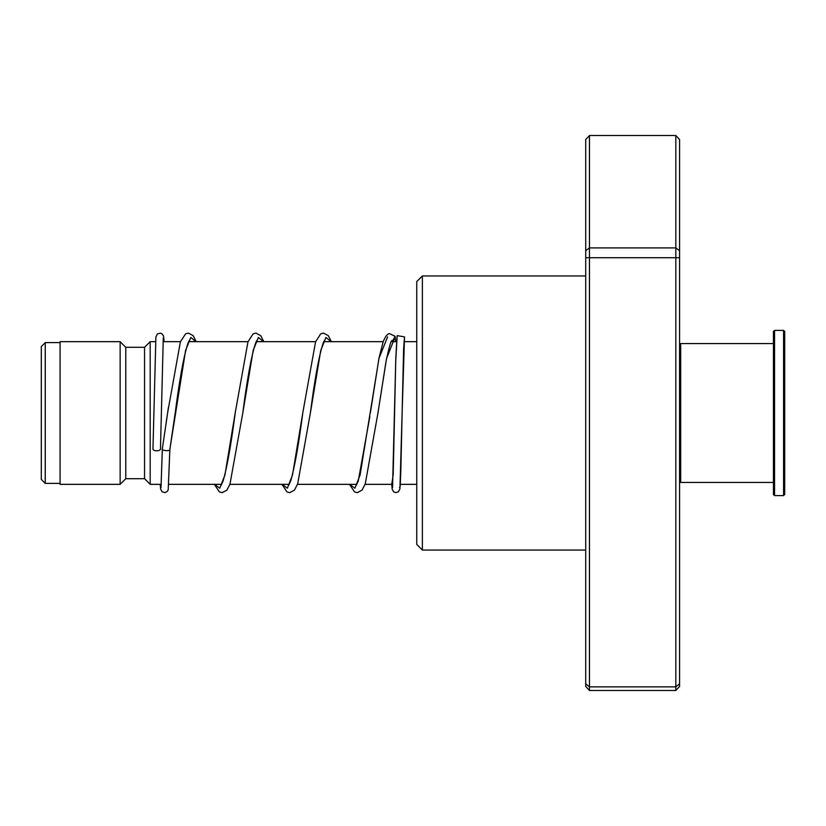 <?xml version="1.0" encoding="UTF-8"?>
<svg xmlns="http://www.w3.org/2000/svg" width="826" height="826" viewBox="0 0 826 826"><rect width="100%" height="100%" fill="white"/><g stroke="black" fill="none" stroke-linecap="round" stroke-linejoin="round"><path stroke-width="1.24" d="M41.3 479.452L41.3 346.548L45.244 342.604L45.244 483.396L41.3 479.452M161.246 484.335L150.177 484.335L150.177 341.665L144.55 347.292L125.779 347.292L120.142 341.665L60.071 341.665L60.071 484.335L120.142 484.335L120.142 341.665M150.177 484.335L144.55 478.708L144.55 347.292M144.55 478.708L125.779 478.708L125.779 347.292M422.385 550.044L416.758 544.406L416.758 281.594L422.385 275.956L422.385 550.044L585.706 550.044M589.465 135.505L589.465 690.495L585.706 686.427L585.706 139.573L589.465 135.505L675.823 135.505L679.571 139.573L679.571 686.427L675.823 690.495L675.823 135.505M589.465 690.495L675.823 690.495M585.706 683.856L589.465 686.85L675.823 686.85L679.571 683.856M585.706 257.712L679.571 257.712M585.706 250.66L589.465 247.914L675.823 247.914L679.571 250.66M404.523 336.874L403.615 349.233L402.148 412.143L404.523 336.874L397.203 335.655M349.501 484.335L354.56 491.924L357.307 492.657L362.077 490.117L365.309 483.644L377.947 413.083L386.124 360.797C389.18 347.085 391.101 340.384 391.865 340.673L393.124 340.188L395.086 336.296L389.531 333.611M162.381 448.508L162.35 448.766C161.008 450.79 171.189 451.502 169.857 449.292L185.602 350.4L190.785 337.431L195.969 341.665M163.28 338.154L160.471 449.045A3.758 1.786 180 0 1 160.471 449.045A3.758 1.786 180 0 1 156.692 450.81A3.758 1.786 180 0 1 152.965 449.024A3.758 1.786 180 0 1 152.965 449.003A3.758 1.786 180 0 1 152.965 448.993L155.897 336.905L157.446 333.921L160.409 333.146L162.175 333.931L163.548 336.099L164.095 341.665M189.474 340.25L188.225 342.46C184.033 354.726 179.707 378.194 175.226 412.855L169.857 449.313M679.571 344.669L680.696 343.544L680.696 482.456L773.435 482.456M784.7 331.525L784.7 494.475L783.575 495.6L783.575 330.4L784.7 331.525M774.561 495.6L773.435 494.475L773.435 331.525L774.561 330.4L774.561 495.6L783.575 495.6M377.947 413.083L386.537 358.536L395.127 336.874L395.633 341.665L395.086 336.296M399.505 487.598L400.166 486.421L400.827 471.13L402.148 412.143L399.929 488.878L398.38 491.842L395.478 492.616L393.641 491.821L392.185 489.25L391.741 484.335L393.186 474.826L395.819 357.968L397.007 336.874M162.35 448.766L168.401 407.486M214.574 484.335L219.747 488.238L224.92 475.033L235.276 412.484C231.156 444.233 227.109 467.051 223.134 480.928L220.976 485.492M282.151 484.335L287.324 488.238L292.507 475.022L302.853 412.473C298.733 444.233 294.686 467.051 290.711 480.928L288.553 485.492M349.739 484.335L354.912 488.238L360.084 475.033L379.031 358.123L387.621 336.884M257.051 340.25L255.905 342.212C251.693 354.292 247.315 377.916 242.782 413.083L253.169 350.461L258.362 337.442L263.556 341.665M324.639 340.25L323.379 342.46C319.187 354.767 314.851 378.308 310.359 413.083L320.746 350.461L325.94 337.442L331.133 341.665M60.071 483.396L45.244 483.396M416.758 484.335L400.311 484.335M392.784 484.335L365.061 484.335M356.894 484.335L297.484 484.335M289.306 484.335L229.896 484.335M221.729 484.335L168.783 484.335M125.779 478.708L120.142 484.335M416.758 341.665L403.945 341.665M396.418 341.665L391.297 341.665M383.202 341.665L323.751 341.665M315.615 341.665L256.174 341.665M248.037 341.665L188.586 341.665M180.46 341.665L163.032 341.665M155.505 341.665L150.177 341.665M60.071 342.604L45.244 342.604M422.385 275.956L585.706 275.956M397.172 335.769L395.726 361.22L392.546 487.598M162.361 448.632L167.11 416.562M369.883 416.356L358.288 480.938L356.14 485.492M162.35 448.745L161.008 487.598M169.857 449.365L168.215 489.756L167.399 491.305L165.055 492.616L162.154 491.852L160.595 488.92L160.213 484.335M167.719 412.257L180.388 341.85L185.602 333.828L188.359 333.095L193.119 335.624L196.196 341.665M214.337 484.335L219.396 491.924L222.142 492.657L226.913 490.117L229.958 484.17L242.782 413.083M235.276 412.484L247.965 341.861L253.086 333.88L255.936 333.095L260.799 335.748L263.783 341.665M281.914 484.335L286.973 491.924L289.73 492.657L294.49 490.117L297.732 483.644L310.359 413.083M302.853 412.473L315.553 341.861L320.674 333.88L323.41 333.095L328.283 335.624L331.36 341.665M370.44 412.473L378.989 358.112L383.212 341.623C385.37 336.461 387.477 333.787 389.542 333.611M774.561 330.4L783.575 330.4M680.696 343.544L773.435 343.544M679.571 481.331L680.696 482.456"/></g></svg>
